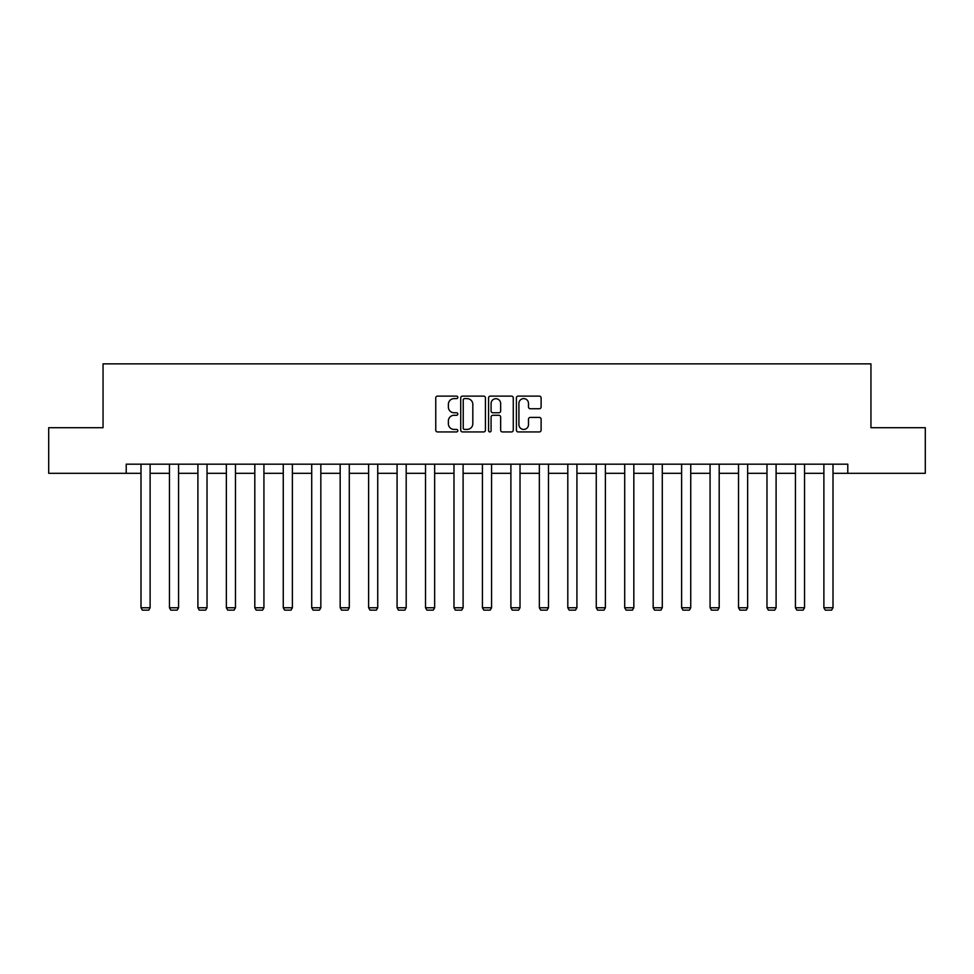 <?xml version="1.0" encoding="UTF-8"?>
<svg xmlns="http://www.w3.org/2000/svg" width="974" height="974" viewBox="0 0 974 974"><rect width="100%" height="100%" fill="white"/><g stroke="black" fill="none" stroke-linecap="round" stroke-linejoin="round"><path stroke-width="1.46" d="M457.817 397.368A1.254 1.254 0 0 0 456.562 396.114L437.545 396.114A1.79 1.79 0 0 0 435.755 397.916L435.755 430.131A1.79 1.79 0 0 0 437.545 431.932L456.562 431.932A1.254 1.254 0 0 0 457.817 430.678A1.254 1.254 0 0 0 456.562 429.424L454.103 429.424A5.734 5.734 0 0 1 448.369 423.69L448.369 420.999A5.734 5.734 0 0 1 454.103 415.277L456.562 415.277A1.254 1.254 0 0 0 457.817 414.023A1.254 1.254 0 0 0 456.562 412.769L454.103 412.769A5.734 5.734 0 0 1 448.369 407.035L448.369 404.356A5.734 5.734 0 0 1 454.103 398.622L456.562 398.622A1.254 1.254 0 0 0 457.817 397.368M539.328 408.739A1.79 1.79 0 0 0 541.118 406.949L541.118 397.916A1.79 1.79 0 0 0 539.328 396.114L518.192 396.114A1.79 1.79 0 0 0 516.403 397.916L516.403 430.131A1.79 1.79 0 0 0 518.192 431.932L539.328 431.932A1.79 1.79 0 0 0 541.118 430.131L541.118 419.21A1.79 1.79 0 0 0 539.328 417.42L530.282 417.42A1.79 1.79 0 0 0 528.492 419.21L528.492 424.627A4.785 4.785 0 0 1 523.708 429.424A4.785 4.785 0 0 1 518.911 424.627L518.911 403.419A4.785 4.785 0 0 1 523.708 398.622A4.785 4.785 0 0 1 528.492 403.419L528.492 406.949A1.79 1.79 0 0 0 530.282 408.739L539.328 408.739M126.218 473.303L48.7 473.303L48.7 427.708L103.049 427.708L103.049 363.862L870.951 363.862L870.951 427.708L925.3 427.708L925.3 473.303L847.782 473.303L847.782 464.184L126.218 464.184L126.218 473.303L140.999 473.303M485.429 397.916A1.79 1.79 0 0 0 483.64 396.114L462.516 396.114A1.79 1.79 0 0 0 460.726 397.916L460.726 430.131A1.79 1.79 0 0 0 462.516 431.932L483.64 431.932A1.79 1.79 0 0 0 485.429 430.131L485.429 397.916M490.36 396.114L511.484 396.114A1.79 1.79 0 0 1 513.274 397.916L513.274 430.131A1.79 1.79 0 0 1 511.484 431.932L502.438 431.932A1.79 1.79 0 0 1 500.648 430.131L500.648 417.067A1.79 1.79 0 0 0 498.858 415.277L492.868 415.277A1.79 1.79 0 0 0 491.079 417.067L491.079 430.678A1.254 1.254 0 0 1 489.825 431.932A1.254 1.254 0 0 1 488.571 430.678L488.571 397.916A1.79 1.79 0 0 1 490.36 396.114M150.118 473.303L169.452 473.303M178.571 473.303L197.905 473.303M207.024 473.303L226.358 473.303M235.477 473.303L254.811 473.303M263.93 473.303L283.264 473.303M292.383 473.303L311.717 473.303M320.836 473.303L340.169 473.303M349.289 473.303L368.622 473.303M377.742 473.303L397.075 473.303M406.195 473.303L425.528 473.303M434.648 473.303L453.981 473.303M463.1 473.303L482.434 473.303M491.566 473.303L510.9 473.303M520.019 473.303L539.352 473.303M548.472 473.303L567.805 473.303M576.925 473.303L596.258 473.303M605.378 473.303L624.711 473.303M633.831 473.303L653.164 473.303M662.283 473.303L681.617 473.303M690.736 473.303L710.07 473.303M719.189 473.303L738.523 473.303M747.642 473.303L766.976 473.303M776.095 473.303L795.429 473.303M804.548 473.303L823.882 473.303M833.001 473.303L847.782 473.303M464.488 398.622A1.254 1.254 0 0 0 463.234 399.876L463.234 428.17A1.254 1.254 0 0 0 464.488 429.424L467.082 429.424A5.734 5.734 0 0 0 472.816 423.69L472.816 404.356A5.734 5.734 0 0 0 467.082 398.622L464.488 398.622M500.648 403.504A4.785 4.785 0 0 0 495.863 398.719A4.785 4.785 0 0 0 491.079 403.504L491.079 410.979A1.79 1.79 0 0 0 492.868 412.769L498.858 412.769A1.79 1.79 0 0 0 500.648 410.979L500.648 403.504M150.118 464.184L150.118 607.764L140.999 607.764L140.999 464.184M150.118 607.764L148.742 610.138L142.362 610.138L140.999 607.764M178.571 464.184L178.571 607.764L169.452 607.764L169.452 464.184M178.571 607.764L177.195 610.138L170.815 610.138L169.452 607.764M207.024 464.184L207.024 607.764L197.905 607.764L197.905 464.184M207.024 607.764L205.648 610.138L199.268 610.138L197.905 607.764M235.477 464.184L235.477 607.764L226.358 607.764L226.358 464.184M235.477 607.764L234.101 610.138L227.721 610.138L226.358 607.764M263.93 464.184L263.93 607.764L254.811 607.764L254.811 464.184M263.93 607.764L262.566 610.138L256.174 610.138L254.811 607.764M292.383 464.184L292.383 607.764L283.264 607.764L283.264 464.184M292.383 607.764L291.019 610.138L284.627 610.138L283.264 607.764M320.836 464.184L320.836 607.764L311.717 607.764L311.717 464.184M320.836 607.764L319.472 610.138L313.08 610.138L311.717 607.764M349.289 464.184L349.289 607.764L340.169 607.764L340.169 464.184M349.289 607.764L347.925 610.138L341.533 610.138L340.169 607.764M377.742 464.184L377.742 607.764L368.622 607.764L368.622 464.184M377.742 607.764L376.378 610.138L369.998 610.138L368.622 607.764M406.195 464.184L406.195 607.764L397.075 607.764L397.075 464.184M406.195 607.764L404.831 610.138L398.451 610.138L397.075 607.764M434.648 464.184L434.648 607.764L425.528 607.764L425.528 464.184M434.648 607.764L433.284 610.138L426.904 610.138L425.528 607.764M463.1 464.184L463.1 607.764L453.981 607.764L453.981 464.184M463.1 607.764L461.737 610.138L455.357 610.138L453.981 607.764M491.566 464.184L491.566 607.764L482.434 607.764L482.434 464.184M491.566 607.764L490.19 610.138L483.81 610.138L482.434 607.764M520.019 464.184L520.019 607.764L510.9 607.764L510.9 464.184M520.019 607.764L518.643 610.138L512.263 610.138L510.9 607.764M548.472 464.184L548.472 607.764L539.352 607.764L539.352 464.184M548.472 607.764L547.096 610.138L540.716 610.138L539.352 607.764M576.925 464.184L576.925 607.764L567.805 607.764L567.805 464.184M576.925 607.764L575.549 610.138L569.169 610.138L567.805 607.764M605.378 464.184L605.378 607.764L596.258 607.764L596.258 464.184M605.378 607.764L604.002 610.138L597.622 610.138L596.258 607.764M633.831 464.184L633.831 607.764L624.711 607.764L624.711 464.184M633.831 607.764L632.467 610.138L626.075 610.138L624.711 607.764M662.283 464.184L662.283 607.764L653.164 607.764L653.164 464.184M662.283 607.764L660.92 610.138L654.528 610.138L653.164 607.764M690.736 464.184L690.736 607.764L681.617 607.764L681.617 464.184M690.736 607.764L689.373 610.138L682.981 610.138L681.617 607.764M719.189 464.184L719.189 607.764L710.07 607.764L710.07 464.184M719.189 607.764L717.826 610.138L711.434 610.138L710.07 607.764M747.642 464.184L747.642 607.764L738.523 607.764L738.523 464.184M747.642 607.764L746.279 610.138L739.899 610.138L738.523 607.764M776.095 464.184L776.095 607.764L766.976 607.764L766.976 464.184M776.095 607.764L774.732 610.138L768.352 610.138L766.976 607.764M804.548 464.184L804.548 607.764L795.429 607.764L795.429 464.184M804.548 607.764L803.185 610.138L796.805 610.138L795.429 607.764M833.001 464.184L833.001 607.764L823.882 607.764L823.882 464.184M833.001 607.764L831.638 610.138L825.258 610.138L823.882 607.764"/></g></svg>
